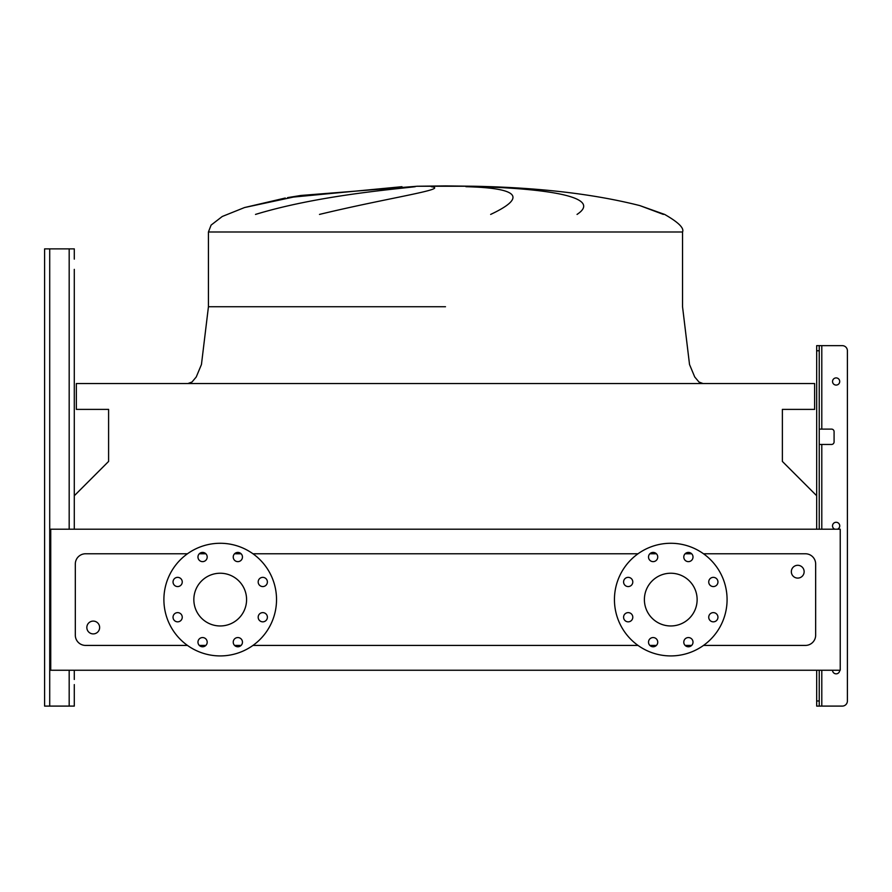<?xml version="1.0" encoding="UTF-8"?>
<svg xmlns="http://www.w3.org/2000/svg" width="892" height="892" viewBox="0 0 892 892"><rect width="100%" height="100%" fill="white"/><g stroke="black" fill="none" stroke-linecap="round" stroke-linejoin="round"><path stroke-width="1.34" d="M816.682 495.74L782.373 461.432L782.373 409.383L814.63 409.383L814.63 383.538L76.344 383.538L76.344 409.383L108.601 409.383L108.601 461.432L74.292 495.74L74.292 529.201L74.292 269.362M74.292 684.588L74.292 706.096L74.292 684.588M44.6 700.967L44.6 248.879L74.292 248.879L74.292 259.126M44.6 254.008L44.6 706.096L74.292 706.096L74.292 689.706M834.801 529.201A3.579 3.579 0 0 1 836.139 522.288A3.579 3.579 0 0 1 837.465 529.201M839.718 670.249A3.579 3.579 0 0 1 836.139 673.839A3.579 3.579 0 0 1 832.548 670.249M839.718 381.486A3.579 3.579 0 0 1 836.139 385.076A3.579 3.579 0 0 1 832.548 381.486A3.579 3.579 0 0 1 836.139 377.907A3.579 3.579 0 0 1 839.718 381.486M816.682 529.201L816.682 345.65L842.282 345.65A5.118 5.118 0 0 1 847.4 350.768L847.4 700.967L847.4 350.768M819.235 706.096L816.682 706.096L816.682 700.967L819.235 700.967L819.235 706.096L842.282 706.096A5.118 5.118 0 0 0 847.4 700.967M819.235 429.108L831.534 429.108A2.564 2.564 0 0 1 834.087 431.661L834.087 441.908A2.564 2.564 0 0 1 831.534 444.461L819.235 444.461M819.235 700.967L819.235 670.249M819.235 529.201L819.235 350.768L816.682 350.768M816.682 700.967L816.682 670.249M819.235 345.65L819.235 350.768M74.292 679.47L74.292 670.249M287.547 197.623L401.957 186.696M663.38 214.415L639.854 205.606C593.804 193.932 538.411 187.476 473.663 186.238L417.311 186.238L445.487 185.904L417.311 186.238L300.961 195.46L287.826 197.578M255.513 214.415C316.671 195.772 391.398 189.528 415.248 186.696M431.315 186.696C449.891 189.082 388.856 197.667 319.481 214.415M86.836 627.5A6.4 6.4 0 0 1 93.236 621.1A6.4 6.4 0 0 1 99.636 627.5A6.4 6.4 0 0 1 93.236 633.9A6.4 6.4 0 0 1 86.836 627.5M804.138 571.694A6.4 6.4 0 0 0 797.738 565.294A6.4 6.4 0 0 0 791.338 571.694A6.4 6.4 0 0 0 797.738 578.094A6.4 6.4 0 0 0 804.138 571.694M173.037 581.963A4.605 4.605 0 0 0 177.642 586.568A4.605 4.605 0 0 0 182.247 581.963A4.605 4.605 0 0 0 177.642 577.358A4.605 4.605 0 0 0 173.037 581.963M173.037 617.231A4.605 4.605 0 0 0 177.642 621.836A4.605 4.605 0 0 0 182.247 617.231A4.605 4.605 0 0 0 177.642 612.626A4.605 4.605 0 0 0 173.037 617.231M197.968 642.173A4.605 4.605 0 0 0 202.584 646.778A4.605 4.605 0 0 0 207.189 642.173A4.605 4.605 0 0 0 202.584 637.557A4.605 4.605 0 0 0 197.968 642.173M233.236 642.173A4.605 4.605 0 0 0 237.841 646.778A4.605 4.605 0 0 0 242.457 642.173A4.605 4.605 0 0 0 237.841 637.557A4.605 4.605 0 0 0 233.236 642.173M258.178 617.231A4.605 4.605 0 0 0 262.783 621.836A4.605 4.605 0 0 0 267.388 617.231A4.605 4.605 0 0 0 262.783 612.626A4.605 4.605 0 0 0 258.178 617.231M258.178 581.963A4.605 4.605 0 0 0 262.783 586.568A4.605 4.605 0 0 0 267.388 581.963A4.605 4.605 0 0 0 262.783 577.358A4.605 4.605 0 0 0 258.178 581.963M233.236 557.021A4.605 4.605 0 0 0 237.841 561.637A4.605 4.605 0 0 0 242.457 557.021A4.605 4.605 0 0 0 237.841 552.416A4.605 4.605 0 0 0 233.236 557.021M197.968 557.021A4.605 4.605 0 0 0 202.584 561.637A4.605 4.605 0 0 0 207.189 557.021A4.605 4.605 0 0 0 202.584 552.416A4.605 4.605 0 0 0 197.968 557.021M163.894 599.602A56.319 56.319 0 0 1 220.213 543.273A56.319 56.319 0 0 1 276.531 599.602A56.319 56.319 0 0 1 220.213 655.921A56.319 56.319 0 0 1 163.894 599.602M246.582 599.602A26.37 26.37 0 0 1 220.213 625.961A26.37 26.37 0 0 1 193.843 599.602A26.37 26.37 0 0 1 220.213 573.233A26.37 26.37 0 0 1 246.582 599.602M708.727 617.231A4.605 4.605 0 0 0 713.332 621.836A4.605 4.605 0 0 0 717.948 617.231A4.605 4.605 0 0 0 713.332 612.626A4.605 4.605 0 0 0 708.727 617.231M708.727 581.963A4.605 4.605 0 0 0 713.332 586.568A4.605 4.605 0 0 0 717.948 581.963A4.605 4.605 0 0 0 713.332 577.358A4.605 4.605 0 0 0 708.727 581.963M683.785 557.021A4.605 4.605 0 0 0 688.401 561.637A4.605 4.605 0 0 0 693.006 557.021A4.605 4.605 0 0 0 688.401 552.416A4.605 4.605 0 0 0 683.785 557.021M648.517 557.021A4.605 4.605 0 0 0 653.134 561.637A4.605 4.605 0 0 0 657.738 557.021A4.605 4.605 0 0 0 653.134 552.416A4.605 4.605 0 0 0 648.517 557.021M623.586 581.963A4.605 4.605 0 0 0 628.191 586.568A4.605 4.605 0 0 0 632.796 581.963A4.605 4.605 0 0 0 628.191 577.358A4.605 4.605 0 0 0 623.586 581.963M623.586 617.231A4.605 4.605 0 0 0 628.191 621.836A4.605 4.605 0 0 0 632.796 617.231A4.605 4.605 0 0 0 628.191 612.626A4.605 4.605 0 0 0 623.586 617.231M648.517 642.173A4.605 4.605 0 0 0 653.134 646.778A4.605 4.605 0 0 0 657.738 642.173A4.605 4.605 0 0 0 653.134 637.557A4.605 4.605 0 0 0 648.517 642.173M683.785 642.173A4.605 4.605 0 0 0 688.401 646.778A4.605 4.605 0 0 0 693.006 642.173A4.605 4.605 0 0 0 688.401 637.557A4.605 4.605 0 0 0 683.785 642.173M670.762 543.273A56.319 56.319 0 0 1 727.08 599.602A56.319 56.319 0 0 1 670.762 655.921A56.319 56.319 0 0 1 614.443 599.602A56.319 56.319 0 0 1 670.762 543.273M670.762 625.961A26.37 26.37 0 0 1 644.392 599.602A26.37 26.37 0 0 1 670.762 573.233A26.37 26.37 0 0 1 697.131 599.602A26.37 26.37 0 0 1 670.762 625.961M703.509 645.418L805.42 645.418A10.236 10.236 0 0 0 815.656 635.182L815.656 564.012A10.236 10.236 0 0 0 805.42 553.776L703.509 553.776M691.657 553.776L685.134 553.776M656.389 553.776L649.867 553.776M638.025 553.776L252.96 553.776M241.108 553.776L234.585 553.776M205.84 553.776L199.317 553.776M187.465 553.776L85.554 553.776A10.236 10.236 0 0 0 75.318 564.012L75.318 635.182A10.236 10.236 0 0 0 85.554 645.418L187.465 645.418M199.317 645.418L205.84 645.418M234.585 645.418L241.108 645.418M252.96 645.418L638.025 645.418M649.867 645.418L656.389 645.418M685.134 645.418L691.657 645.418M445.487 185.904L473.663 186.238L445.487 186.238M639.977 205.651L664.618 214.415C678.355 222.253 684.331 228.118 682.536 231.987L682.536 306.737L689.527 364.516L694.723 376.959L698.982 382.032L703.019 383.538M490.656 214.415C527.139 197.266 518.899 188.034 465.925 186.696M480.264 186.696C551.88 189.082 602.412 197.667 577.046 214.415M50.744 670.249L840.231 670.249L840.231 529.201L50.744 529.201L50.744 670.249M821.8 429.108L821.8 345.65L842.282 345.65M834.087 431.661A2.564 2.564 0 0 0 831.534 429.108M831.534 444.461A2.564 2.564 0 0 0 834.087 441.908M821.8 670.249L821.8 706.096L842.282 706.096M69.175 706.096L69.175 670.249M69.175 529.201L69.175 248.879M49.718 706.096L49.718 248.879M821.8 529.201L821.8 444.461M445.487 306.737L208.438 306.737L445.487 306.737M285.284 198.024L244.531 207.546L222.264 216.477L211.092 225.107L208.438 231.987L682.536 231.987M208.438 306.737L201.447 364.516L196.251 376.959L191.992 382.032L187.956 383.538L191.992 382.032L196.251 376.959L201.447 364.516L208.438 306.737L208.438 231.987L211.092 225.107L222.264 216.477L244.531 207.546L300.961 195.46L417.311 186.238"/></g></svg>
